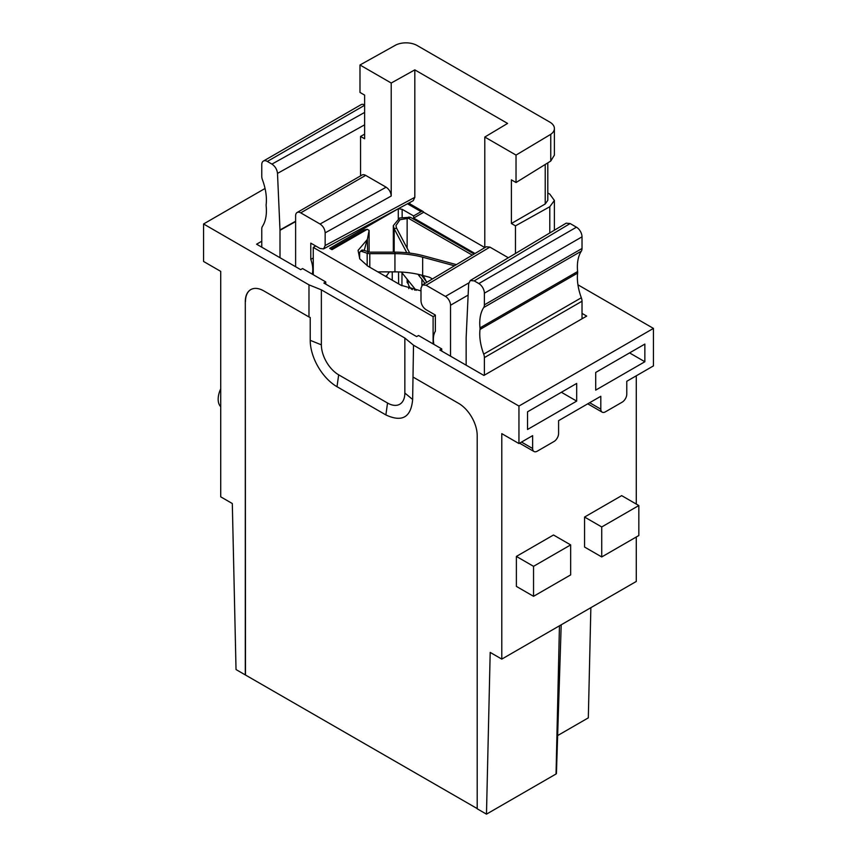 <?xml version="1.0" encoding="UTF-8"?>
<svg xmlns="http://www.w3.org/2000/svg" width="857" height="857" viewBox="0 0 857 857"><rect width="100%" height="100%" fill="white"/><g stroke="black" fill="none" stroke-linecap="round" stroke-linejoin="round"><path stroke-width="1.29" d="M435.367 315.301L433.106 316.608L313.255 247.405L313.255 274.722M433.106 316.608L433.106 343.925M313.255 247.405L315.719 245.991M369.11 252.097L369.11 230.383L367.257 229.312L332.002 249.666L329.688 248.326L398.205 208.765M474.992 253.501L413.631 218.064L413.631 215.921L402.147 209.301L398.28 208.722L398.28 218.653M413.631 215.921L421.055 211.636A3.931 2.271 -60 0 1 423.015 211.443A3.931 2.271 -60 0 1 423.679 212.268L413.631 218.064M420.991 290.877L400.937 285.231L367.792 266.099L359.769 258.889L358.076 250.362L367.364 239.435L369.11 230.383M409.925 202.466L409.925 203.88M378.88 271.873L378.333 272.183M398.526 271.926L398.623 283.892M474.082 254.036L410.385 217.26L399.662 217.989L393.32 225.616L394.177 228.755L396.555 228.112L395.945 225.616L399.994 219.692L408.532 218.331L472.261 255.129M408.5 203.238A3.931 2.271 -60 0 1 409.11 203.409L423.015 211.443M484.794 247.555L423.679 212.268M367.61 251.647L367.364 239.435M385.479 276.308L386.743 275.558L386.935 277.154M367.257 229.312L364.429 229.826L331.038 249.108M389.378 271.873L386.743 275.558M408.885 285.681A3.931 2.271 -120 0 1 408.993 286.624L410.332 287.92M408.318 284.128A3.931 2.271 -120 0 0 407.139 282.521L407.139 279.2M410.385 217.26L408.532 218.331M408.993 217.014L407.139 218.085L407.139 248.198M392.249 280.218L392.249 271.873M408.746 288.627A3.931 2.271 120 0 0 408.993 287.149M426.079 281.075L423.176 275.558M421.901 285.37L421.901 279.264L418.719 275.322L420.455 274.851M394.177 252.151L394.177 228.755L406.818 252.751M418.195 274.326L418.719 275.322M416.148 290.352L401.365 272.055M454.456 265.777L422.662 257.207A65.593 37.869 -0 0 0 394.938 253.661L369.796 253.661L369.796 267.255M432.421 278.953L429.486 277.261L422.662 275.418A65.593 37.869 -0 0 0 394.938 271.873L377.798 271.873M409.71 253.083L396.555 228.112M421.901 279.264A65.593 37.869 180 0 1 424.793 283.506M426.85 282.274L421.43 275.097M456.385 264.62L423.765 255.836A68.217 39.379 -0 0 0 394.938 252.151L369.796 252.151L363.239 250.19L361.922 251.508L367.171 253.254A5.249 3.032 -0 0 0 369.796 253.661M412.238 289.559L412.335 289.623A5.903 3.407 60 0 1 412.238 289.559L412.238 289.559A5.903 3.407 60 0 1 408.061 282.339A5.903 3.407 60 0 1 408.361 280.721M415.538 289.602A5.903 3.407 60 0 1 414.574 290.084M359.651 258.707L359.651 252.89A2.625 1.853 45 0 1 360.069 251.797A2.625 1.853 45 0 1 361.922 251.508M360.069 251.797L361.386 250.48A2.625 1.853 45 0 1 363.239 250.19M203.559 223.977L308.981 284.845L308.981 316.972L263.849 290.919A26.235 15.147 60 0 0 250.737 289.623A26.235 15.147 60 0 0 245.295 301.632L245.295 674.909L236.029 669.553L232.311 503.53L220.72 496.835L220.72 271.369L203.559 261.46L203.559 223.977L265.038 188.476M220.72 406.689A18.361 10.605 -60 0 1 220.72 388.832M582.021 313.383L586.702 316.083L483.905 375.441L439.823 349.988L441.719 348.895L418.527 335.505L416.631 336.597L323.871 283.046L325.767 281.942L302.575 268.562L300.678 269.655L256.597 244.202L261.76 241.224M308.981 284.845L321.364 289.848L321.364 344.835A24.478 14.13 60 0 0 338.665 374.82L387.535 403.026L385.875 414.927C402.137 422.49 411.06 417.338 412.646 399.469L413.513 345.189L404.847 338.044L321.364 289.848M413.513 345.189L518.946 406.057L653.441 328.402L653.441 365.896L626.778 381.29L626.778 394.145A6.556 3.792 120 0 1 622.139 402.179L605.438 411.821A6.556 3.792 120 0 1 602.16 412.142L587.752 403.818M577.939 284.813L653.441 328.402M557.639 735.574L588.32 717.855L590.859 607.677M413.513 377.326L458.645 403.379A26.235 15.147 60 0 1 477.199 435.517L477.199 808.794L486.476 814.15L556.043 773.989A1.307 0.761 0 0 0 556.429 773.464L561.196 624.807M245.295 674.909L477.199 808.579M245.295 301.632L245.488 674.802M245.488 301.525A26.235 15.147 60 0 1 250.822 289.57M308.981 316.972L310.223 317.476L310.223 340.336A37.869 21.864 -120 0 0 337.005 386.711L385.875 414.927M441.719 351.081L441.719 348.895M325.767 284.138L325.767 281.942M412.646 399.469L404.847 393.042A24.478 14.13 60 0 1 387.535 403.026M404.847 393.042L404.847 338.044M486.476 814.15L490.193 652.413L501.784 659.108L636.28 581.453L636.28 537.007M518.946 406.057L518.946 443.551L501.784 433.642L501.784 659.108M518.946 443.551L532.625 435.645L532.625 448.5A6.556 3.792 120 0 0 533.986 451.5A6.556 3.792 120 0 0 537.264 451.178L553.954 441.537A6.556 3.792 120 0 0 558.593 433.503L558.593 420.658L586.188 404.718L600.8 396.288L600.8 409.143A6.556 3.792 120 0 0 602.16 412.142M595.701 372.452L644.86 344.075L644.86 361.74L595.701 390.128L595.701 372.452M527.526 411.821L576.686 383.433L576.686 401.108L527.526 429.486L527.526 411.821M636.28 375.805L636.28 504.066M584.57 517.05L584.57 547.045L601.732 556.954L638.829 535.529L638.829 505.544L621.668 495.635L584.57 517.05L601.732 526.959L601.732 556.954M516.385 556.418L516.385 586.402L533.547 596.311L570.655 574.897L570.655 544.902L553.493 534.993L516.385 556.418L533.547 566.327L533.547 596.311M644.86 361.74L629.552 352.902M576.686 401.108L561.378 392.27M601.732 526.959L638.829 505.544M533.547 566.327L570.655 544.902M413.256 200.667L414.82 197.335L414.82 69.867L391.221 83.022L359.983 64.993L359.983 92.427L364.621 95.106L364.621 138.77L360.551 136.424L360.551 175.878M554.393 128.507L554.393 155.138L550.751 161.052L550.751 134.324A15.737 9.084 0 0 0 554.393 128.507A15.737 9.084 0 0 0 549.787 122.09L417.134 45.507A15.737 9.084 0 0 0 395.934 44.95L359.983 64.993M549.787 232.965L549.787 206.73L515.464 225.862L511.393 223.506L511.393 179.841L516.032 182.52L550.751 161.052M365.66 175.374L386.121 187.19C389.217 189.322 390.921 192.268 391.221 196.028L325.157 232.858C324.857 229.108 323.153 226.162 320.057 224.02L300.721 212.857L365.66 175.374A7.22 4.167 -120 0 0 362.05 175.021L297.111 212.504A7.22 4.167 60 0 1 300.721 212.857M391.221 83.022L391.221 196.028M550.751 134.324L516.032 155.085L516.032 182.52M516.032 155.085L484.794 137.045L484.794 247.641M508.34 257.753L489.893 247.105L486.262 246.762L422.49 284.888M515.464 225.862L515.464 253.49M511.393 223.506L545.223 203.977L547.805 200.334M364.621 134.153L360.551 136.424M547.805 192.964L549.787 194.111L554.393 200.474L549.787 206.73M325.157 232.858L325.157 245.541L323.603 248.884L320.057 248.487L310.78 243.131L310.78 259.317A23.61 13.637 -120 0 1 312.784 269.634A23.61 13.637 -120 0 1 312.248 274.144M414.82 69.867L507.58 123.429L484.794 137.045M295.622 266.731L295.622 215.803A7.22 4.167 60 0 1 297.111 212.504M433.899 344.375A23.61 13.637 -120 0 1 433.374 339.254A23.61 13.637 -120 0 1 435.367 331.252L435.367 315.065L426.1 309.709C422.994 307.577 421.301 304.631 420.991 300.871L420.991 288.188L422.458 284.91L426.1 285.242L445.426 296.404A7.22 4.167 60 0 1 450.536 305.242L468.126 295.087M450.536 356.169L450.536 305.242M280.003 257.721L280.003 230.297L277.497 173.403C277.036 169.418 275.183 166.322 271.937 164.105L267.33 161.448A7.874 4.542 -120 0 0 263.399 161.062A7.874 4.542 -120 0 0 261.76 164.662L261.76 176.317A7.874 4.542 -120 0 0 262.446 179.777A45.914 26.513 -120 0 1 266.163 204.437A7.874 4.542 -120 0 0 266.163 206.012A45.914 26.513 -120 0 1 262.446 226.377A7.874 4.542 -120 0 0 261.76 229.055L261.76 247.191M466.144 365.189L466.144 337.765L468.661 283.774L470.247 280.528L474.221 280.892L478.827 283.549A7.874 4.542 -120 0 1 484.387 293.19L484.387 304.846A7.874 4.542 -120 0 1 483.712 307.524A45.914 26.513 -120 0 0 479.995 327.899A7.874 4.542 -120 0 1 479.995 329.463A45.914 26.513 -120 0 0 483.712 354.123A7.874 4.542 -120 0 1 484.387 357.594L484.387 375.162M263.399 161.062L361.022 104.693A7.874 4.542 60 0 1 364.621 104.897M313.255 258.032L310.78 259.317M483.712 354.123L581.335 297.754A7.874 4.542 60 0 1 582.021 301.225L582.021 318.793M581.335 297.754A45.914 26.513 60 0 1 577.618 273.094A7.874 4.542 -120 0 0 577.618 271.53A45.914 26.513 60 0 1 581.335 251.165A7.874 4.542 -120 0 0 582.021 248.476L484.387 304.846M470.225 280.539L566.145 223.184L570.141 223.538L576.45 227.191A7.874 4.542 60 0 1 582.021 236.832L582.021 248.476M421.055 211.636L407.461 203.795M402.147 209.301L402.147 217.153M401.922 285.777L401.997 272.837M364.225 250.523L367.139 239.574M422.662 257.207L422.662 275.418M394.938 271.873L394.938 252.151M367.171 265.724L367.171 253.254L368.489 251.947M310.223 340.336L321.364 344.835M556.043 773.989L559.45 625.814M338.665 374.82L337.005 386.711M532.625 448.5L521.495 442.073M600.8 409.143L589.67 402.715M545.223 203.977L545.223 164.469M386.121 187.19L320.057 224.02M414.82 197.335L325.157 245.541M489.893 247.105L426.1 285.242M445.426 296.404L468.747 282.939M295.622 221.588L280.003 230.297M295.622 221.235L279.993 229.955M364.621 124.833L277.497 173.403M364.621 112.438L271.937 164.105M267.33 161.448L364.621 105.282M484.387 357.594L582.021 301.225M479.995 329.463L577.618 273.094M577.618 271.53L479.995 327.899M483.712 307.524L581.335 251.165M484.387 293.19L582.021 236.832M478.827 283.549L576.45 227.191M570.141 223.538L474.221 280.892M393.32 225.766L393.32 252.151M408.061 282.339L408.061 280.346M533.986 451.5L519.567 443.187M547.805 200.356L547.805 162.873M554.393 230.212L554.393 200.42M413.224 200.688L323.56 248.905"/></g></svg>
